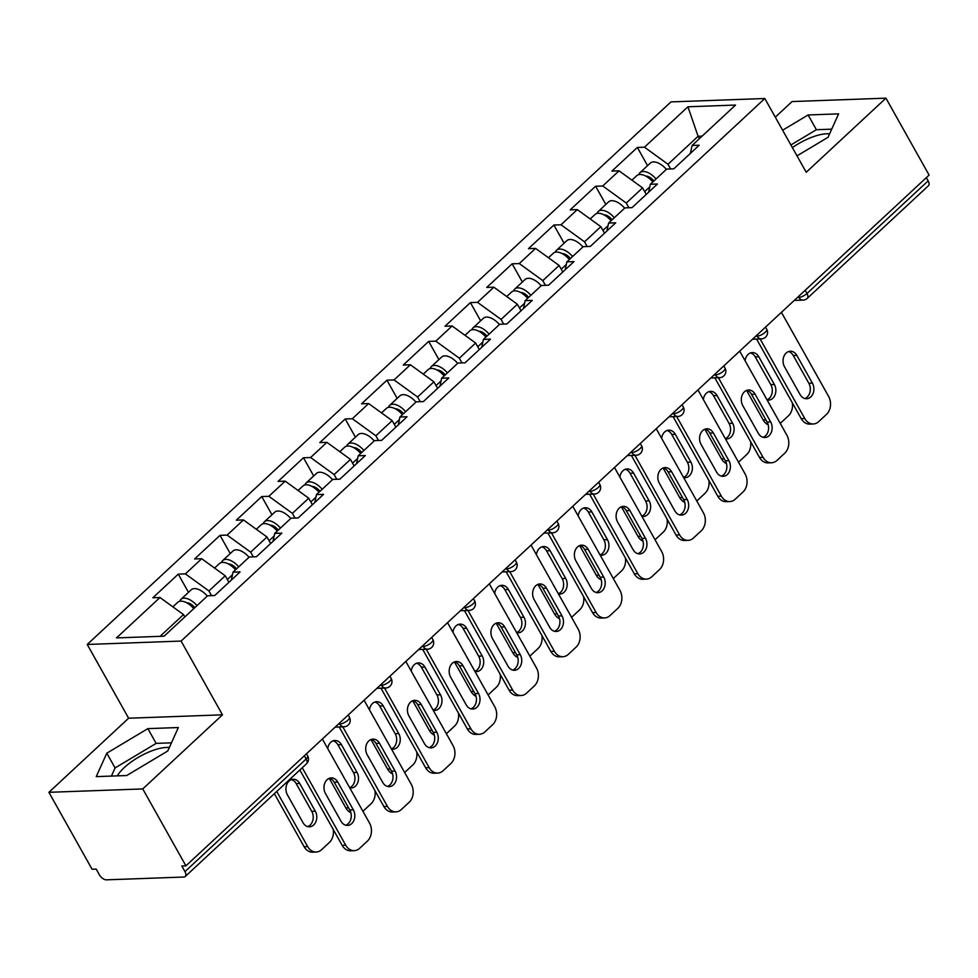 <?xml version="1.0" encoding="UTF-8"?>
<svg xmlns="http://www.w3.org/2000/svg" width="978" height="978" viewBox="0 0 978 978"><rect width="100%" height="100%" fill="white"/><g stroke="black" fill="none" stroke-linecap="round" stroke-linejoin="round"><path stroke-width="1.47" d="M169.341 747.534A33.57 11.846 -29.3 0 0 124.23 767.608A33.57 11.846 -29.3 0 0 117.336 775.872M792.376 147.617A33.57 11.846 150.7 0 1 829.588 133.864M48.9 792.314L142.751 788.928L222.471 714.832L128.619 718.219L48.9 792.314L92.066 869.234L96.174 869.087L99.328 874.711A6.455 3.411 -132.9 0 0 106.382 879.833L183.815 877.034A6.455 3.411 -132.9 0 0 185.258 876.496A6.455 3.411 -132.9 0 0 184.964 871.618L181.81 865.995L185.918 865.848L929.1 175.086L885.934 98.167L792.082 101.565L775.297 117.164M128.619 718.219L87.238 644.465L670.969 101.908L764.82 98.509L181.089 641.067L87.238 644.465M184.842 616.935L183.509 614.575L159.976 597.509L116.504 637.913L164.121 636.189L207.593 595.785L214.708 595.529L240.111 571.91L233.008 572.167L231.321 580.076M159.976 597.509L152.861 597.766L178.277 574.135L188.485 592.338M211.566 595.639L208.925 590.944L185.392 573.878L178.277 574.135M185.392 573.878L201.712 558.719L194.598 558.976L220.013 535.345L230.221 553.548M253.29 556.849L250.661 552.154L227.128 535.088L220.013 535.345M227.128 535.088L243.449 519.929L236.334 520.186L261.749 496.555L271.957 514.758M295.026 518.059L292.398 513.364L268.864 496.298L261.749 496.555M268.864 496.298L285.185 481.139L278.07 481.396L303.486 457.765L313.694 475.968M336.762 479.269L334.134 474.574L310.601 457.508L303.486 457.765M310.601 457.508L326.909 442.349L319.794 442.606L345.21 418.975L355.43 437.178M378.498 440.479L375.87 435.785L352.324 418.718L345.21 418.975M352.324 418.718L368.645 403.559L361.53 403.816L386.946 380.185L397.154 398.388M420.234 401.689L417.594 396.995L394.061 379.929L386.946 380.185M394.061 379.929L410.381 364.77L403.266 365.026L428.682 341.395L438.89 359.598M461.971 362.899L459.33 358.205L435.797 341.139L428.682 341.395M435.797 341.139L452.117 325.98L445.002 326.236L470.418 302.605L480.626 320.808M503.694 324.109L501.066 319.415L477.533 302.349L470.418 302.605M477.533 302.349L493.853 287.19L486.738 287.446L512.154 263.815L522.362 282.019M545.431 285.319L542.802 280.625L519.269 263.559L512.154 263.815M519.269 263.559L535.577 248.4L528.475 248.656L553.878 225.026L564.098 243.229M587.167 246.529L584.538 241.835L560.993 224.769L553.878 225.026M560.993 224.769L577.313 209.61L570.198 209.867L595.614 186.236L605.834 204.439M628.903 207.739L626.262 203.045L602.729 185.979L595.614 186.236M602.729 185.979L619.05 170.82L611.935 171.077L637.35 147.446L647.558 165.649M670.639 168.949L667.998 164.255L644.465 147.189L637.35 147.446M644.465 147.189L687.937 106.785L735.554 105.062L692.082 145.477L690.395 153.387M233.008 572.167L249.317 556.995L256.432 556.739L281.847 533.12L274.732 533.377L291.053 518.206L298.168 517.949L323.584 494.33L316.469 494.587L332.789 479.416L339.904 479.159L365.32 455.54L358.205 455.797L374.525 440.626L381.64 440.369L407.056 416.75L399.941 417.007L416.261 401.836L423.376 401.579L448.792 377.96L441.677 378.217L457.997 363.046L465.1 362.789L490.516 339.17L483.401 339.427L499.721 324.256L506.836 323.999L532.252 300.38L525.137 300.637L541.457 285.466L548.572 285.209L573.988 261.591L566.873 261.847L583.194 246.676L590.309 246.419L615.724 222.801L608.609 223.057L624.93 207.886L632.045 207.629L657.46 184.011L650.346 184.267L666.666 169.096L673.781 168.839L699.184 145.221L692.082 145.477M228.913 582.313L225.246 575.785L208.925 590.944M225.246 575.785L201.712 558.719M270.649 543.524L266.982 536.995L250.661 552.154M266.982 536.995L243.449 519.929M274.732 533.377L273.058 541.286M312.385 504.734L308.718 498.205L292.398 513.364M308.718 498.205L285.185 481.139M316.469 494.587L314.794 502.496M354.122 465.944L350.454 459.416L334.134 474.574M350.454 459.416L326.909 442.349M358.205 455.797L356.53 463.706M395.846 427.154L392.178 420.626L375.87 435.785M392.178 420.626L368.645 403.559M399.941 417.007L398.266 424.917M437.582 388.364L433.914 381.836L417.594 396.995M433.914 381.836L410.381 364.77M441.677 378.217L439.99 386.127M479.318 349.574L475.65 343.046L459.33 358.205M475.65 343.046L452.117 325.98M483.401 339.427L481.726 347.337M521.054 310.784L517.386 304.256L501.066 319.415M517.386 304.256L493.853 287.19M525.137 300.637L523.462 308.547M562.79 271.994L559.123 265.466L542.802 280.625M559.123 265.466L535.577 248.4M566.873 261.847L565.198 269.757M604.526 233.204L600.859 226.676L584.538 241.835M600.859 226.676L577.313 209.61M608.609 223.057L606.935 230.967M646.25 194.414L642.583 187.886L626.262 203.045M642.583 187.886L619.05 170.82M650.346 184.267L648.671 192.177M805.163 290.283L806.96 293.498L928.146 180.857L926.349 177.641M928.146 180.857A6.455 3.411 47.1 0 1 928.44 185.734L807.253 298.376A6.455 3.411 47.1 0 0 806.96 293.498A6.455 2.274 150.7 0 1 798.843 297.373L798.39 296.578M699.417 138.644L698.096 136.284L667.998 164.255M702.118 136.138L698.096 136.284L687.937 106.785M142.751 788.928L185.918 865.848M222.471 714.832L181.089 641.067M764.82 98.509L806.214 172.275L885.934 98.167M183.509 614.575L160.099 636.336M796.997 155.857L828.036 137.311L838.598 113.864L808.109 114.964L782.608 130.208M147.861 728.634L106.798 753.182L96.235 776.63L126.724 775.53L167.776 750.982L178.351 727.534L147.861 728.634L156.138 743.39L115.086 767.938L111.406 776.08M831.703 129.157L816.398 129.719L790.884 144.964M816.398 129.719L808.109 114.964M171.456 742.84L156.138 743.39M115.086 767.938L106.798 753.182M788.549 351.542A9.902 7.641 -92.1 0 1 793.268 355.515L808.843 383.254A9.902 7.641 -92.1 0 1 804.821 398.535M804.784 418.535A12.91 9.963 87.9 0 0 813.28 423.975L809.723 424.097A12.91 9.963 -92.1 0 1 801.226 418.657L804.784 418.535L760.114 338.938M756.569 339.06L801.226 418.657M781.422 312.349L828.598 396.396A12.91 9.963 87.9 0 1 826.483 414.391L818.72 421.604A12.91 9.963 87.9 0 1 813.28 423.975M800.09 394.574L784.527 366.823A9.902 7.641 -92.1 0 1 783.781 356.677A9.902 7.641 -92.1 0 1 790.322 351.212A9.902 7.641 -92.1 0 1 796.825 355.381L812.4 383.131A9.902 7.641 -92.1 0 1 813.146 393.278A9.902 7.641 -92.1 0 1 806.605 398.743A9.902 7.641 -92.1 0 1 800.09 394.574M631.947 180.16L636.788 175.661A14.205 7.518 47.1 0 1 652.839 181.945M767.107 399.99A9.902 7.641 87.9 0 0 768.574 400.112A9.902 7.641 87.9 0 0 775.114 394.647A9.902 7.641 87.9 0 0 774.368 384.501L758.794 356.762A9.902 7.641 87.9 0 0 752.29 352.581A9.902 7.641 87.9 0 0 745.089 360.76M780.236 423.376A12.91 9.963 87.9 0 0 780.688 422.985L788.451 415.772A12.91 9.963 87.9 0 0 792.278 402.704M638.817 174.622A14.205 7.518 47.1 0 1 639.991 172.678A14.205 7.518 47.1 0 1 656.055 178.962M639.991 172.678L650.297 163.106A14.205 7.518 47.1 0 1 666.348 169.377M653.866 180.991A8.606 4.56 -132.9 0 0 645.712 176.052M746.581 390.418L763.195 420.027L765.921 419.929M767.021 399.819A9.902 7.641 87.9 0 0 770.811 384.635L755.236 356.884A9.902 7.641 87.9 0 0 750.517 352.924M768.207 424.794A12.91 9.963 -92.1 0 1 763.195 420.027M746.813 390.332A9.902 7.641 -92.1 0 1 751.532 394.305L767.107 422.044A9.902 7.641 -92.1 0 1 763.085 437.325M763.048 457.325A12.91 9.963 87.9 0 0 771.544 462.765L767.987 462.887A12.91 9.963 -92.1 0 1 759.503 457.447L763.048 457.325L718.39 377.716M714.832 377.85L759.503 457.447M739.698 351.139L786.862 435.186A12.91 9.963 87.9 0 1 784.747 453.181L776.997 460.394A12.91 9.963 87.9 0 1 771.544 462.765M758.353 433.364L742.791 405.613A9.902 7.641 -92.1 0 1 742.045 395.467A9.902 7.641 -92.1 0 1 748.586 390.002A9.902 7.641 -92.1 0 1 755.089 394.171L770.664 421.921A9.902 7.641 -92.1 0 1 771.41 432.068A9.902 7.641 -92.1 0 1 764.869 437.533A9.902 7.641 -92.1 0 1 758.353 433.364M705.077 429.122A9.902 7.641 -92.1 0 1 709.808 433.095L725.37 460.834A9.902 7.641 -92.1 0 1 721.348 476.115M721.324 496.115A12.91 9.963 87.9 0 0 729.808 501.555L726.251 501.677A12.91 9.963 -92.1 0 1 717.766 496.237L721.324 496.115L676.654 416.506M673.096 416.64L717.766 496.237M697.962 389.929L745.126 473.975A12.91 9.963 87.9 0 1 743.011 491.971L735.26 499.183A12.91 9.963 87.9 0 1 729.808 501.555M716.63 472.154L701.055 444.403A9.902 7.641 -92.1 0 1 700.309 434.256A9.902 7.641 -92.1 0 1 706.85 428.792A9.902 7.641 -92.1 0 1 713.365 432.961L728.928 460.711A9.902 7.641 -92.1 0 1 729.674 470.858A9.902 7.641 -92.1 0 1 723.133 476.323A9.902 7.641 -92.1 0 1 716.63 472.154M663.353 467.912A9.902 7.641 -92.1 0 1 668.072 471.885L683.646 499.624A9.902 7.641 -92.1 0 1 679.612 514.905M679.588 534.905A12.91 9.963 87.9 0 0 688.072 540.345L684.527 540.467A12.91 9.963 -92.1 0 1 676.03 535.027L679.588 534.905L634.918 455.296M631.36 455.43L676.03 535.027M656.226 428.719L703.39 512.765A12.91 9.963 87.9 0 1 701.287 530.761L693.524 537.973A12.91 9.963 87.9 0 1 688.072 540.345M674.893 510.944L659.319 483.193A9.902 7.641 -92.1 0 1 658.573 473.046A9.902 7.641 -92.1 0 1 665.113 467.582A9.902 7.641 -92.1 0 1 671.629 471.751L687.192 499.501A9.902 7.641 -92.1 0 1 687.95 509.648A9.902 7.641 -92.1 0 1 681.397 515.113A9.902 7.641 -92.1 0 1 674.893 510.944M621.617 506.702A9.902 7.641 -92.1 0 1 626.336 510.675L641.91 538.413A9.902 7.641 -92.1 0 1 637.876 553.695M637.852 573.695A12.91 9.963 87.9 0 0 646.348 579.135L642.79 579.257A12.91 9.963 -92.1 0 1 634.294 573.817L637.852 573.695L593.181 494.086M589.624 494.22L634.294 573.817M614.49 467.508L661.666 551.555A12.91 9.963 87.9 0 1 659.551 569.551L651.788 576.763A12.91 9.963 87.9 0 1 646.348 579.135M633.157 549.734L617.583 521.983A9.902 7.641 -92.1 0 1 616.837 511.836A9.902 7.641 -92.1 0 1 623.377 506.372A9.902 7.641 -92.1 0 1 629.893 510.54L645.468 538.291A9.902 7.641 -92.1 0 1 646.213 548.438A9.902 7.641 -92.1 0 1 639.673 553.903A9.902 7.641 -92.1 0 1 633.157 549.734M579.881 545.492A9.902 7.641 -92.1 0 1 584.599 549.465L600.174 577.203A9.902 7.641 -92.1 0 1 596.14 592.485M596.115 612.485A12.91 9.963 87.9 0 0 604.612 617.925L601.054 618.047A12.91 9.963 -92.1 0 1 592.558 612.607L596.115 612.485L551.445 532.876M547.888 533.01L592.558 612.607M572.753 506.298L619.93 590.345A12.91 9.963 87.9 0 1 617.815 608.34L610.052 615.553A12.91 9.963 87.9 0 1 604.612 617.925M591.421 588.524L575.859 560.773A9.902 7.641 -92.1 0 1 575.101 550.626A9.902 7.641 -92.1 0 1 581.653 545.162A9.902 7.641 -92.1 0 1 588.157 549.33L603.732 577.081A9.902 7.641 -92.1 0 1 604.477 587.228A9.902 7.641 -92.1 0 1 597.937 592.692A9.902 7.641 -92.1 0 1 591.421 588.524M590.211 218.95L595.052 214.451A14.205 7.518 47.1 0 1 611.103 220.735M725.37 438.78A9.902 7.641 87.9 0 0 726.837 438.902A9.902 7.641 87.9 0 0 733.378 433.437A9.902 7.641 87.9 0 0 732.632 423.291L717.057 395.552A9.902 7.641 87.9 0 0 710.554 391.371A9.902 7.641 87.9 0 0 703.353 399.55M738.5 462.166A12.91 9.963 87.9 0 0 738.965 461.775L746.715 454.562A12.91 9.963 87.9 0 0 750.542 441.494M597.081 213.412A14.205 7.518 47.1 0 1 598.267 211.468A14.205 7.518 47.1 0 1 614.318 217.752M598.267 211.468L608.56 201.896A14.205 7.518 47.1 0 1 624.612 208.167M612.13 219.781A8.606 4.56 -132.9 0 0 603.976 214.842M704.845 429.208L721.458 458.816L724.185 458.719M725.285 438.609A9.902 7.641 87.9 0 0 729.075 423.425L713.5 395.674A9.902 7.641 87.9 0 0 708.781 391.713M726.471 463.584A12.91 9.963 -92.1 0 1 721.458 458.816M548.475 257.74L553.316 253.241A14.205 7.518 47.1 0 1 569.367 259.525M683.646 477.57A9.902 7.641 87.9 0 0 685.101 477.692A9.902 7.641 87.9 0 0 691.642 472.227A9.902 7.641 87.9 0 0 690.896 462.081L675.333 434.342A9.902 7.641 87.9 0 0 668.818 430.161A9.902 7.641 87.9 0 0 661.629 438.34M696.764 500.956A12.91 9.963 87.9 0 0 697.228 500.565L704.979 493.352A12.91 9.963 87.9 0 0 708.805 480.284M555.345 252.202A14.205 7.518 47.1 0 1 556.531 250.258A14.205 7.518 47.1 0 1 572.582 256.542M556.531 250.258L566.824 240.686A14.205 7.518 47.1 0 1 582.888 246.957M570.394 258.571A8.606 4.56 -132.9 0 0 562.252 253.632M663.108 467.997L679.734 497.606L682.448 497.509M683.549 477.398A9.902 7.641 87.9 0 0 687.338 462.215L671.776 434.464A9.902 7.641 87.9 0 0 667.045 430.503M684.734 502.374A12.91 9.963 -92.1 0 1 679.734 497.606M506.738 296.53L511.58 292.031A14.205 7.518 47.1 0 1 527.643 298.314M641.91 516.36A9.902 7.641 87.9 0 0 643.365 516.482A9.902 7.641 87.9 0 0 649.905 511.017A9.902 7.641 87.9 0 0 649.16 500.87L633.597 473.132A9.902 7.641 87.9 0 0 627.081 468.951A9.902 7.641 87.9 0 0 619.893 477.13M655.04 539.746A12.91 9.963 87.9 0 0 655.492 539.355L663.255 532.142A12.91 9.963 87.9 0 0 667.069 519.073M513.609 290.992A14.205 7.518 47.1 0 1 514.795 289.048A14.205 7.518 47.1 0 1 530.846 295.332M514.795 289.048L525.1 279.476A14.205 7.518 47.1 0 1 541.152 285.747M528.67 297.361A8.606 4.56 -132.9 0 0 520.516 292.422M621.385 506.787L637.998 536.396L640.724 536.299M641.812 516.188A9.902 7.641 87.9 0 0 645.602 501.005L630.04 473.254A9.902 7.641 87.9 0 0 625.309 469.293M642.998 541.164A12.91 9.963 -92.1 0 1 637.998 536.396M465.002 335.32L469.856 330.821A14.205 7.518 47.1 0 1 485.907 337.104M600.174 555.149A9.902 7.641 87.9 0 0 601.641 555.272A9.902 7.641 87.9 0 0 608.182 549.807A9.902 7.641 87.9 0 0 607.436 539.66L591.861 511.922A9.902 7.641 87.9 0 0 585.345 507.741A9.902 7.641 87.9 0 0 578.157 515.919M613.304 578.536A12.91 9.963 87.9 0 0 613.756 578.145L621.519 570.932A12.91 9.963 87.9 0 0 625.333 557.863M471.873 329.782A14.205 7.518 47.1 0 1 473.059 327.838A14.205 7.518 47.1 0 1 489.11 334.121M473.059 327.838L483.364 318.266A14.205 7.518 47.1 0 1 499.416 324.537M486.934 336.151A8.606 4.56 -132.9 0 0 478.78 331.212M579.648 545.577L596.262 575.186L598.988 575.088M600.076 554.978A9.902 7.641 87.9 0 0 603.878 539.795L588.304 512.044A9.902 7.641 87.9 0 0 583.585 508.083M601.262 579.954A12.91 9.963 -92.1 0 1 596.262 575.186M423.278 374.109L428.119 369.611A14.205 7.518 47.1 0 1 444.171 375.894M558.438 593.939A9.902 7.641 87.9 0 0 559.905 594.062A9.902 7.641 87.9 0 0 566.445 588.597A9.902 7.641 87.9 0 0 565.7 578.45L550.125 550.712A9.902 7.641 87.9 0 0 543.621 546.531A9.902 7.641 87.9 0 0 536.421 554.709M571.568 617.326A12.91 9.963 87.9 0 0 572.02 616.935L579.783 609.722A12.91 9.963 87.9 0 0 583.609 596.653M430.137 368.572A14.205 7.518 47.1 0 1 431.322 366.628A14.205 7.518 47.1 0 1 447.386 372.911M431.322 366.628L441.628 357.056A14.205 7.518 47.1 0 1 457.68 363.327M445.198 374.941A8.606 4.56 -132.9 0 0 437.044 370.002M537.912 584.367L554.526 613.976L557.252 613.878M558.352 593.768A9.902 7.641 87.9 0 0 562.142 578.585L546.568 550.834A9.902 7.641 87.9 0 0 541.849 546.873M559.526 618.744A12.91 9.963 -92.1 0 1 554.526 613.976M538.144 584.282A9.902 7.641 -92.1 0 1 542.863 588.255L558.438 615.993A9.902 7.641 -92.1 0 1 554.416 631.275M554.379 651.275A12.91 9.963 87.9 0 0 562.876 656.715L559.318 656.837A12.91 9.963 -92.1 0 1 550.822 651.397L554.379 651.275L509.721 571.665M506.164 571.8L550.822 651.397M531.03 545.088L578.194 629.135A12.91 9.963 87.9 0 1 576.079 647.13L568.328 654.343A12.91 9.963 87.9 0 1 562.876 656.715M549.685 627.314L534.122 599.563A9.902 7.641 -92.1 0 1 533.377 589.416A9.902 7.641 -92.1 0 1 539.917 583.952A9.902 7.641 -92.1 0 1 546.421 588.12L561.995 615.871A9.902 7.641 -92.1 0 1 562.741 626.018A9.902 7.641 -92.1 0 1 556.201 631.482A9.902 7.641 -92.1 0 1 549.685 627.314M381.542 412.899L386.383 408.401A14.205 7.518 47.1 0 1 402.435 414.684M516.702 632.729A9.902 7.641 87.9 0 0 518.169 632.852A9.902 7.641 87.9 0 0 524.709 627.387A9.902 7.641 87.9 0 0 523.963 617.24L508.389 589.502A9.902 7.641 87.9 0 0 501.885 585.321A9.902 7.641 87.9 0 0 494.685 593.499M529.831 656.116A12.91 9.963 87.9 0 0 530.284 655.725L538.047 648.512A12.91 9.963 87.9 0 0 541.873 635.443M388.413 407.361A14.205 7.518 47.1 0 1 389.599 405.418A14.205 7.518 47.1 0 1 405.65 411.701M389.599 405.418L399.892 395.846A14.205 7.518 47.1 0 1 415.943 402.117M403.462 413.731A8.606 4.56 -132.9 0 0 395.308 408.792M496.176 623.157L512.79 652.766L515.516 652.668M516.616 632.558A9.902 7.641 87.9 0 0 520.406 617.375L504.831 589.624A9.902 7.641 87.9 0 0 500.113 585.663M517.802 657.534A12.91 9.963 -92.1 0 1 512.79 652.766M496.408 623.072A9.902 7.641 -92.1 0 1 501.139 627.045L516.702 654.783A9.902 7.641 -92.1 0 1 512.68 670.064M512.655 690.065A12.91 9.963 87.9 0 0 521.14 695.505L517.582 695.627A12.91 9.963 -92.1 0 1 509.098 690.187L512.655 690.065L467.985 610.455M464.428 610.59L509.098 690.187M489.293 583.878L536.457 667.925A12.91 9.963 87.9 0 1 534.343 685.92L526.592 693.133A12.91 9.963 87.9 0 1 521.14 695.505M507.961 666.104L492.386 638.353A9.902 7.641 -92.1 0 1 491.641 628.206A9.902 7.641 -92.1 0 1 498.181 622.741A9.902 7.641 -92.1 0 1 504.697 626.91L520.259 654.661A9.902 7.641 -92.1 0 1 521.005 664.808A9.902 7.641 -92.1 0 1 514.465 670.272A9.902 7.641 -92.1 0 1 507.961 666.104M339.806 451.689L344.647 447.19A14.205 7.518 47.1 0 1 360.699 453.474M474.978 671.519A9.902 7.641 87.9 0 0 476.433 671.641A9.902 7.641 87.9 0 0 482.973 666.177A9.902 7.641 87.9 0 0 482.227 656.03L466.653 628.292A9.902 7.641 87.9 0 0 460.149 624.111A9.902 7.641 87.9 0 0 452.961 632.289M488.095 694.906A12.91 9.963 87.9 0 0 488.56 694.514L496.311 687.302A12.91 9.963 87.9 0 0 500.137 674.233M346.677 446.151A14.205 7.518 47.1 0 1 347.862 444.208A14.205 7.518 47.1 0 1 363.914 450.491M347.862 444.208L358.156 434.635A14.205 7.518 47.1 0 1 374.207 440.907M361.726 452.521A8.606 4.56 -132.9 0 0 353.584 447.582M454.44 661.947L471.066 691.556L473.78 691.458M474.88 671.348A9.902 7.641 87.9 0 0 478.67 656.165L463.095 628.414A9.902 7.641 87.9 0 0 458.376 624.453M476.066 696.324A12.91 9.963 -92.1 0 1 471.066 691.556M454.684 661.861A9.902 7.641 -92.1 0 1 459.403 665.835L474.966 693.573A9.902 7.641 -92.1 0 1 470.944 708.854M470.919 728.855A12.91 9.963 87.9 0 0 479.403 734.295L475.846 734.417A12.91 9.963 -92.1 0 1 467.362 728.977L470.919 728.855L426.249 649.245M422.692 649.38L467.362 728.977M447.557 622.668L494.721 706.715A12.91 9.963 87.9 0 1 492.619 724.71L484.856 731.923A12.91 9.963 87.9 0 1 479.403 734.295M466.225 704.894L450.65 677.143A9.902 7.641 -92.1 0 1 449.904 666.996A9.902 7.641 -92.1 0 1 456.445 661.531A9.902 7.641 -92.1 0 1 462.961 665.7L478.523 693.451A9.902 7.641 -92.1 0 1 479.281 703.598A9.902 7.641 -92.1 0 1 472.729 709.062A9.902 7.641 -92.1 0 1 466.225 704.894M298.07 490.479L302.911 485.98A14.205 7.518 47.1 0 1 318.975 492.264M433.242 710.309A9.902 7.641 87.9 0 0 434.697 710.431A9.902 7.641 87.9 0 0 441.237 704.967A9.902 7.641 87.9 0 0 440.491 694.82L424.929 667.082A9.902 7.641 87.9 0 0 418.413 662.901A9.902 7.641 87.9 0 0 411.225 671.079M446.371 733.696A12.91 9.963 87.9 0 0 446.824 733.304L454.574 726.092A12.91 9.963 87.9 0 0 458.401 713.023M304.94 484.941A14.205 7.518 47.1 0 1 306.126 482.998A14.205 7.518 47.1 0 1 322.178 489.281M306.126 482.998L316.42 473.425A14.205 7.518 47.1 0 1 332.483 479.697M319.989 491.311A8.606 4.56 -132.9 0 0 311.848 486.372M412.716 700.737L429.33 730.346L432.056 730.248M433.144 710.138A9.902 7.641 87.9 0 0 436.934 694.955L421.371 667.204A9.902 7.641 87.9 0 0 416.64 663.243M434.33 735.114A12.91 9.963 -92.1 0 1 429.33 730.346M412.948 700.651A9.902 7.641 -92.1 0 1 417.667 704.625L433.242 732.363A9.902 7.641 -92.1 0 1 429.208 747.644M429.183 767.644A12.91 9.963 87.9 0 0 437.679 773.085L434.122 773.207A12.91 9.963 -92.1 0 1 425.626 767.767L429.183 767.644L384.513 688.035M380.955 688.17L425.626 767.767M405.821 661.458L452.997 745.505A12.91 9.963 87.9 0 1 450.882 763.5L443.12 770.713A12.91 9.963 87.9 0 1 437.679 773.085M424.489 743.683L408.914 715.933A9.902 7.641 -92.1 0 1 408.168 705.786A9.902 7.641 -92.1 0 1 414.709 700.321A9.902 7.641 -92.1 0 1 421.225 704.49L436.799 732.241A9.902 7.641 -92.1 0 1 437.545 742.388A9.902 7.641 -92.1 0 1 431.005 747.852A9.902 7.641 -92.1 0 1 424.489 743.683M256.334 529.269L261.187 524.77A14.205 7.518 47.1 0 1 277.239 531.054M391.506 749.099A9.902 7.641 87.9 0 0 392.96 749.221A9.902 7.641 87.9 0 0 399.513 743.757A9.902 7.641 87.9 0 0 398.767 733.61L383.193 705.871A9.902 7.641 87.9 0 0 376.677 701.691A9.902 7.641 87.9 0 0 369.488 709.869M404.635 772.486A12.91 9.963 87.9 0 0 405.088 772.094L412.85 764.882A12.91 9.963 87.9 0 0 416.665 751.813M263.204 523.731A14.205 7.518 47.1 0 1 264.39 521.787A14.205 7.518 47.1 0 1 280.441 528.071M264.39 521.787L274.696 512.215A14.205 7.518 47.1 0 1 290.747 518.487M278.265 530.1A8.606 4.56 -132.9 0 0 270.111 525.162M370.98 739.527L387.594 769.136L390.32 769.038M391.408 748.928A9.902 7.641 87.9 0 0 395.21 733.745L379.635 705.994A9.902 7.641 87.9 0 0 374.916 702.033M392.594 773.904A12.91 9.963 -92.1 0 1 387.594 769.136M371.212 739.441A9.902 7.641 -92.1 0 1 375.931 743.414L391.506 771.153A9.902 7.641 -92.1 0 1 387.471 786.434M387.447 806.422A12.91 9.963 87.9 0 0 395.943 811.874L392.386 811.997A12.91 9.963 -92.1 0 1 383.889 806.557L387.447 806.422L342.777 726.825M339.219 726.96L383.889 806.557M364.085 700.248L411.261 784.295A12.91 9.963 87.9 0 1 409.146 802.29L401.383 809.503A12.91 9.963 87.9 0 1 395.943 811.874M382.753 782.461L367.178 754.723A9.902 7.641 -92.1 0 1 366.432 744.576A9.902 7.641 -92.1 0 1 372.985 739.111A9.902 7.641 -92.1 0 1 379.488 743.28L395.063 771.031A9.902 7.641 -92.1 0 1 395.809 781.177A9.902 7.641 -92.1 0 1 389.268 786.642A9.902 7.641 -92.1 0 1 382.753 782.461M214.61 568.059L219.451 563.56A14.205 7.518 47.1 0 1 235.502 569.844M349.769 787.889A9.902 7.641 87.9 0 0 351.236 788.011A9.902 7.641 87.9 0 0 357.777 782.547A9.902 7.641 87.9 0 0 357.031 772.4L341.456 744.661A9.902 7.641 87.9 0 0 334.941 740.48A9.902 7.641 87.9 0 0 327.752 748.659M362.899 811.275A12.91 9.963 87.9 0 0 363.351 810.884L371.114 803.671A12.91 9.963 87.9 0 0 374.941 790.603M221.468 562.521A14.205 7.518 47.1 0 1 222.654 560.577A14.205 7.518 47.1 0 1 238.718 566.861M222.654 560.577L232.96 551.005A14.205 7.518 47.1 0 1 249.011 557.277M236.529 568.89A8.606 4.56 -132.9 0 0 228.375 563.951M329.244 778.317L345.857 807.926L348.584 807.828M349.672 787.718A9.902 7.641 87.9 0 0 353.474 772.534L337.899 744.784A9.902 7.641 87.9 0 0 333.18 740.823M350.857 812.694A12.91 9.963 -92.1 0 1 345.857 807.926M329.476 778.231A9.902 7.641 -92.1 0 1 334.195 782.204L349.769 809.943A9.902 7.641 -92.1 0 1 345.747 825.224M345.711 845.212A12.91 9.963 87.9 0 0 354.207 850.664L350.65 850.787A12.91 9.963 -92.1 0 1 342.153 845.347L345.711 845.212L302.251 767.754M299.855 769.967L342.153 845.347M322.361 739.038L369.525 823.085A12.91 9.963 87.9 0 1 367.41 841.08L359.659 848.293A12.91 9.963 87.9 0 1 354.207 850.664M341.016 821.251L325.454 793.513A9.902 7.641 -92.1 0 1 324.708 783.366A9.902 7.641 -92.1 0 1 331.249 777.901A9.902 7.641 -92.1 0 1 337.752 782.07L353.327 809.821A9.902 7.641 -92.1 0 1 354.073 819.967A9.902 7.641 -92.1 0 1 347.532 825.432A9.902 7.641 -92.1 0 1 341.016 821.251M172.874 606.849L177.715 602.35A14.205 7.518 47.1 0 1 193.766 608.634M287.422 794.882L302.984 822.632A9.902 7.641 87.9 0 0 309.5 826.801A9.902 7.641 87.9 0 0 316.041 821.337A9.902 7.641 87.9 0 0 315.295 811.19L299.72 783.451A9.902 7.641 87.9 0 0 293.217 779.27A9.902 7.641 87.9 0 0 286.664 784.735A9.902 7.641 87.9 0 0 287.422 794.882M276.737 791.459L307.679 846.593A12.91 9.963 87.9 0 0 316.175 852.034A12.91 9.963 87.9 0 0 321.615 849.674L329.378 842.461A12.91 9.963 87.9 0 0 333.205 829.381M179.744 601.311A14.205 7.518 47.1 0 1 180.93 599.367A14.205 7.518 47.1 0 1 196.981 605.651M180.93 599.367L191.223 589.795A14.205 7.518 47.1 0 1 207.275 596.067M194.793 607.68A8.606 4.56 -132.9 0 0 186.639 602.741M274.353 793.671L304.121 846.716L307.679 846.593M307.715 826.593A9.902 7.641 87.9 0 0 311.737 811.324L296.163 783.574A9.902 7.641 87.9 0 0 291.444 779.613M316.175 852.034L312.618 852.168A12.91 9.963 -92.1 0 1 304.121 846.716M184.964 871.618L306.151 758.977L304.354 755.762M185.258 876.496L306.444 763.855A6.455 3.411 -132.9 0 0 306.151 758.977A6.455 2.274 -29.3 0 0 307.679 755.97L306.469 753.806M797.486 297.422L798.843 297.373A6.455 4.988 -92.1 0 0 803.085 300.099A6.455 6.455 0 0 0 807.253 298.376M755.75 336.212L757.106 336.163A6.455 2.274 150.7 0 0 765.224 332.288A6.455 2.274 -29.3 0 0 766.752 329.28L765.542 327.117M766.752 329.28A6.455 6.455 0 0 1 761.361 338.889A6.455 4.988 -92.1 0 1 757.106 336.163L756.666 335.368M714.013 375.002L715.37 374.953L714.93 374.158M672.277 413.792L673.646 413.743L673.194 412.948M630.541 452.582L631.91 452.533L631.458 451.738M588.805 491.372L590.174 491.323L589.722 490.528M547.081 530.162L548.438 530.113L547.986 529.318M505.345 568.951L506.702 568.903L506.262 568.108M463.609 607.741L464.978 607.693L464.526 606.898M421.873 646.531L423.242 646.482L422.789 645.688M380.136 685.321L381.506 685.272L381.053 684.478M338.412 724.111L339.769 724.062L339.317 723.268M725.016 368.07A6.455 6.455 0 0 1 719.625 377.679A6.455 4.988 -92.1 0 1 715.37 374.953A6.455 2.274 150.7 0 0 723.488 371.078A6.455 2.274 -29.3 0 0 725.016 368.07L723.806 365.906M683.28 406.86A6.455 6.455 0 0 1 677.888 416.469A6.455 4.988 -92.1 0 1 673.646 413.743A6.455 2.274 150.7 0 0 681.764 409.868A6.455 2.274 -29.3 0 0 683.28 406.86L682.069 404.696M641.556 445.65A6.455 6.455 0 0 1 636.152 455.259A6.455 4.988 -92.1 0 1 631.91 452.533A6.455 2.274 150.7 0 0 640.028 448.657A6.455 2.274 -29.3 0 0 641.556 445.65L640.333 443.486M599.82 484.44A6.455 6.455 0 0 1 594.416 494.049A6.455 4.988 -92.1 0 1 590.174 491.323A6.455 2.274 150.7 0 0 598.291 487.447A6.455 2.274 -29.3 0 0 599.82 484.44L598.609 482.276M558.083 523.23A6.455 6.455 0 0 1 552.692 532.839A6.455 4.988 -92.1 0 1 548.438 530.113A6.455 2.274 150.7 0 0 556.555 526.237A6.455 2.274 -29.3 0 0 558.083 523.23L556.873 521.066M516.347 562.02A6.455 6.455 0 0 1 510.956 571.629A6.455 4.988 -92.1 0 1 506.702 568.903A6.455 2.274 150.7 0 0 514.819 565.027A6.455 2.274 -29.3 0 0 516.347 562.02L515.137 559.856M474.611 600.81A6.455 6.455 0 0 1 469.22 610.419A6.455 4.988 -92.1 0 1 464.978 607.693A6.455 2.274 150.7 0 0 473.095 603.817A6.455 2.274 -29.3 0 0 474.611 600.81L473.401 598.646M432.887 639.6A6.455 6.455 0 0 1 427.484 649.209A6.455 4.988 -92.1 0 1 423.242 646.482A6.455 2.274 150.7 0 0 431.359 642.607A6.455 2.274 -29.3 0 0 432.887 639.6L431.665 637.436M391.151 678.39A6.455 6.455 0 0 1 385.748 687.999A6.455 4.988 -92.1 0 1 381.506 685.272A6.455 2.274 150.7 0 0 389.623 681.397A6.455 2.274 -29.3 0 0 391.151 678.39L389.929 676.226M349.415 717.18A6.455 6.455 0 0 1 344.011 726.788A6.455 4.988 -92.1 0 1 339.769 724.062A6.455 2.274 150.7 0 0 347.887 720.187A6.455 2.274 -29.3 0 0 349.415 717.18L348.205 715.016M796.825 355.381L793.268 355.515M812.4 383.131L808.843 383.254M650.26 177.641L649.343 178.485M649.795 186.859L644.685 191.615M755.236 356.884L758.794 356.762M770.811 384.635L774.368 384.501M755.089 394.171L751.532 394.305M770.664 421.921L767.107 422.044M713.365 432.961L709.808 433.095M728.928 460.711L725.37 460.834M671.629 471.751L668.072 471.885M687.192 499.501L683.646 499.624M629.893 510.54L626.336 510.675M645.468 538.291L641.91 538.413M588.157 549.33L584.599 549.465M603.732 577.081L600.174 577.203M608.536 216.431L607.619 217.275M608.059 225.649L602.949 230.405M713.5 395.674L717.057 395.552M729.075 423.425L732.632 423.291M566.8 255.221L565.883 256.065M566.323 264.439L561.213 269.194M671.776 434.464L675.333 434.342M687.338 462.215L690.896 462.081M525.064 294.011L524.147 294.855M524.587 303.229L519.477 307.984M630.04 473.254L633.597 473.132M645.602 501.005L649.16 500.87M483.328 332.801L482.411 333.645M482.851 342.019L477.741 346.774M588.304 512.044L591.861 511.922M603.878 539.795L607.436 539.66M441.591 371.591L440.675 372.435M441.127 380.809L436.017 385.564M546.568 550.834L550.125 550.712M562.142 578.585L565.7 578.45M546.421 588.12L542.863 588.255M561.995 615.871L558.438 615.993M399.855 410.381L398.938 411.225M399.391 419.599L394.281 424.354M504.831 589.624L508.389 589.502M520.406 617.375L523.963 617.24M504.697 626.91L501.139 627.045M520.259 654.661L516.702 654.783M358.131 449.171L357.214 450.014M357.655 458.389L352.545 463.144M463.095 628.414L466.653 628.292M478.67 656.165L482.227 656.03M462.961 665.7L459.403 665.835M478.523 693.451L474.966 693.573M316.395 487.961L315.478 488.804M315.918 497.179L310.808 501.934M421.371 667.204L424.929 667.082M436.934 694.955L440.491 694.82M421.225 704.49L417.667 704.625M436.799 732.241L433.242 732.363M274.659 526.751L273.742 527.594M274.182 535.968L269.072 540.724M379.635 705.994L383.193 705.871M395.21 733.745L398.767 733.61M379.488 743.28L375.931 743.414M395.063 771.031L391.506 771.153M232.923 565.541L232.006 566.384M232.446 574.758L227.336 579.514M337.899 744.784L341.456 744.661M353.474 772.534L357.031 772.4M337.752 782.07L334.195 782.204M353.327 809.821L349.769 809.943M191.187 604.331L190.27 605.174M296.163 783.574L299.72 783.451M311.737 811.324L315.295 811.19M803.085 300.099L794.258 300.417M761.361 338.889L752.522 339.207M719.625 377.679L710.798 377.997M677.888 416.469L669.062 416.787M636.152 455.259L627.326 455.577M594.416 494.049L585.59 494.367M552.692 532.839L543.854 533.157M510.956 571.629L502.13 571.947M469.22 610.419L460.394 610.737M427.484 649.209L418.657 649.526M385.748 687.999L376.921 688.316M344.011 726.788L335.185 727.106M306.444 763.855A6.455 6.455 0 0 0 307.679 755.97"/></g></svg>
